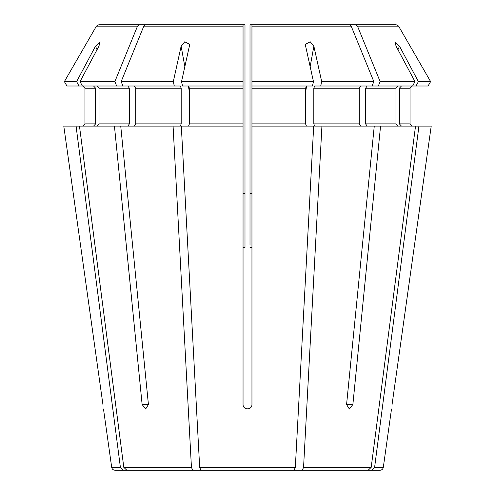 <?xml version="1.0" encoding="UTF-8"?>
<svg xmlns="http://www.w3.org/2000/svg" width="495" height="495" viewBox="0 0 495 495"><rect width="100%" height="100%" fill="white"/><g stroke="black" fill="none" stroke-linecap="round" stroke-linejoin="round"><path stroke-width="0.74" d="M360.861 86.006L359.29 88.234L313.818 88.234L314.672 86.006L428.07 86.006L430.619 81.595A1055114.942 1055114.942 0 0 0 398.593 26.142L396.179 24.75L275.344 24.75M250.006 245.273L250.006 24.75L264.039 24.75M243.045 256.41L243.045 404.539L243.045 123.874L189.412 123.874L188.558 126.101M217.231 470.25L192.71 470.25L191.441 467.373L173.077 126.101L180.328 126.101L181.182 123.874L181.182 88.234L180.328 86.006L174.283 86.006L173.306 81.595L121.164 81.595A1055115.202 746079.11 -90 0 1 143.816 26.142L145.518 24.75L243.045 24.75L243.045 26.142L243.045 24.75L244.994 24.75L244.994 247.5L243.045 247.5M320.717 86.006L321.694 81.595L313.867 46.202L310.161 66.664M372.036 86.006L373.836 81.595L321.694 81.595M412.62 86.006L414.971 81.595L380.135 81.595A1055115.202 746079.11 -90 0 0 357.489 26.142L355.781 24.75L270.338 24.75M414.971 81.595L396.087 46.202L394.892 41.784L399.496 46.202L397.961 49.717M355.781 24.75L396.179 24.75L398.593 26.142A1055114.942 1055114.942 0 0 1 430.619 81.595L418.386 81.595L399.496 46.202M174.283 86.006L116.665 86.006L114.865 81.595A1055114.942 746078.93 -90 0 1 137.511 26.142L139.219 24.75L98.821 24.75L219.656 24.75M139.219 24.75L230.961 24.75M378.335 86.006L380.135 81.595M243.045 123.874L243.045 86.006L182.513 86.006L181.541 81.595L189.362 46.202L189.43 44.234L184.765 41.784L181.133 46.202L184.839 66.664M243.045 86.006L243.045 81.595L181.541 81.595M251.955 81.595L313.459 81.595L312.487 86.006L251.955 86.006L251.955 24.75L251.955 26.142L351.184 26.142L349.482 24.75L251.955 24.75M95.504 46.202L100.108 41.784L98.913 46.202L80.029 81.595L82.38 86.006L78.971 86.006L76.614 81.595L95.504 46.202L97.039 49.717M63.787 126.101L102.929 404.539C103.659 410.244 103.659 410.244 102.929 404.539L63.787 126.101L173.077 126.101M313.459 81.595L305.638 46.202L305.57 44.234L310.235 41.784L313.867 46.202M295.329 467.373L199.671 467.373L200.939 470.25L294.061 470.25L295.329 467.373L313.688 126.101L251.955 126.101L251.955 404.539C251.961 410.244 243.051 410.244 243.045 404.539M120.743 126.101L148.426 404.539L145.666 408.994L142.127 404.539L114.444 126.101M277.769 470.25L302.29 470.25L303.559 467.373L321.923 126.101L314.672 126.101L313.818 123.874L313.818 88.234M352.873 404.539L349.334 408.994L346.574 404.539L352.873 404.539L380.556 126.101L321.923 126.101M367.166 126.101L365.588 123.874L365.588 88.234L367.166 86.006M173.306 81.595L181.133 46.202M243.045 81.595L243.045 26.142L143.816 26.142M251.955 247.5L250.006 247.5M93.561 126.101L95.622 123.874L95.622 88.234L93.561 86.006M166.196 470.25L123.453 470.25L120.396 467.373L76.063 126.101M127.834 126.101L129.412 123.874L129.412 88.234L127.834 86.006M95.622 123.874L84.954 123.874L82.727 126.101L84.954 123.874L84.954 88.234L82.727 86.006L84.954 88.234L95.622 88.234M78.971 86.006L66.93 86.006L64.381 81.595A1055114.942 1055114.942 120 0 1 96.407 26.142L98.821 24.75M328.804 470.25L371.547 470.25L374.604 467.373L418.937 126.101L380.556 126.101M401.439 126.101L399.378 123.874L399.378 88.234L401.439 86.006M416.029 86.006L418.386 81.595M431.213 126.101L392.071 404.539C391.341 410.244 391.341 410.244 392.071 404.539L431.213 126.101L418.937 126.101M399.378 88.234L410.046 88.234L412.273 86.006L410.046 88.234L410.046 123.874L412.273 126.101L410.046 123.874L399.378 123.874M76.614 81.595L64.381 81.595A1055114.942 1055114.942 120 0 1 96.407 26.142L137.511 26.142M116.665 86.006L82.38 86.006M114.865 81.595L80.029 81.595M192.71 470.25L126.862 470.25L123.806 467.373L79.472 126.101M123.453 470.25L115.001 470.25C113.169 470.095 112.068 469.136 111.697 467.373L103.492 408.994M371.547 470.25L379.999 470.25A3.341 3.341 0 0 0 383.303 467.373L374.604 467.373M415.528 126.101L371.194 467.373L368.138 470.25L302.29 470.25M373.836 81.595A1055115.202 746079.11 -90 0 0 351.184 26.142M122.964 86.006L121.164 81.595M243.045 126.101L181.312 126.101L199.671 467.373M360.861 126.101L359.29 123.874L313.818 123.874M359.29 88.234L359.29 123.874M398.029 126.101L395.969 123.874L395.969 88.234L398.029 86.006M243.045 88.234L189.412 88.234L188.558 86.006M189.412 88.234L189.412 123.874M306.442 86.006L305.588 88.234L251.955 88.234L251.955 86.006M251.955 126.101L251.955 88.234M306.442 126.101L305.588 123.874L251.955 123.874M305.588 88.234L305.588 123.874M129.412 88.234L99.031 88.234L96.971 86.006M96.971 126.101L99.031 123.874L99.031 88.234M181.182 88.234L135.71 88.234L134.139 86.006M134.139 126.101L135.71 123.874L135.71 88.234M346.574 404.539L374.257 126.101M244.994 193.316L243.045 193.316M398.593 26.142L357.489 26.142M188.347 86.006L189.412 91.878M148.426 404.539L142.127 404.539M306.653 86.006L305.588 91.878M251.955 193.316L250.006 193.316M191.441 467.373L123.806 467.373M120.396 467.373L111.697 467.373M371.194 467.373L303.559 467.373M395.969 88.234L365.588 88.234M395.969 123.874L365.588 123.874M129.412 123.874L99.031 123.874M181.182 123.874L135.71 123.874M305.52 44.581L305.582 44.234M383.303 467.373L391.508 408.994M189.474 44.562L189.418 44.234"/></g></svg>
